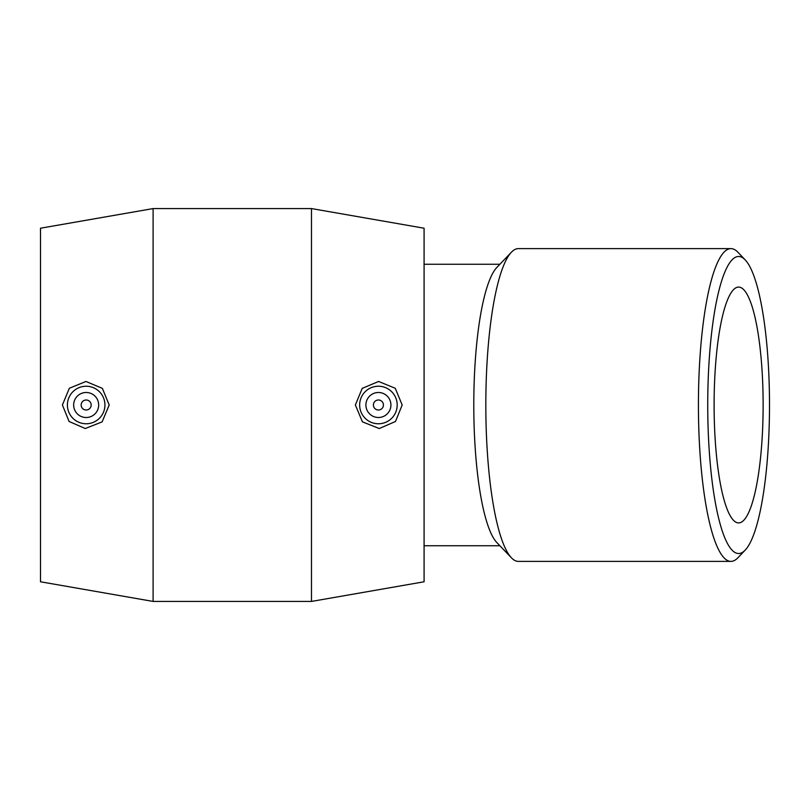 <?xml version="1.0" encoding="UTF-8"?>
<svg xmlns="http://www.w3.org/2000/svg" width="810" height="810" viewBox="0 0 810 810"><rect width="100%" height="100%" fill="white"/><g stroke="black" fill="none" stroke-linecap="round" stroke-linejoin="round"><path stroke-width="1.21" d="M769.5 405A148.534 30.881 -90 0 1 745.18 550.132A148.534 30.881 -90 0 1 707.737 405A148.534 30.881 -90 0 1 745.18 259.868A148.534 30.881 -90 0 1 769.5 405M745.18 259.868L737.849 252.183A156.381 32.511 90 0 0 730.934 248.619A156.381 32.511 90 0 0 698.422 405A156.381 32.511 90 0 0 730.934 561.381A156.381 32.511 90 0 0 737.849 557.817L745.18 550.132M763.131 405A117.916 24.513 -90 0 1 738.619 522.916A117.916 24.513 -90 0 1 714.106 405A117.916 24.513 -90 0 1 738.619 287.084A117.916 24.513 -90 0 1 763.131 405M730.934 561.381L518.349 561.381A156.381 32.511 -90 0 1 511.434 557.817A156.381 32.511 -90 0 1 485.828 405A156.381 32.511 -90 0 1 511.434 252.183A156.381 32.511 -90 0 1 518.349 248.619L730.934 248.619M511.434 557.817L496.824 542.528A140.748 29.261 -90 0 1 473.789 405A140.748 29.261 -90 0 1 496.824 267.472L511.434 252.183M373.41 405A5.002 5.002 0 0 1 380.923 400.666A5.002 5.002 0 0 1 380.923 409.333A5.002 5.002 0 0 1 373.41 405M365.907 405A12.514 12.514 0 0 1 384.669 394.166A12.514 12.514 0 0 1 384.669 415.834A12.514 12.514 0 0 1 365.907 405M91.166 405A5.002 5.002 0 0 1 83.663 409.333A5.002 5.002 0 0 1 83.663 400.666A5.002 5.002 0 0 1 91.166 405M98.678 405A12.514 12.514 0 0 1 79.906 415.834A12.514 12.514 0 0 1 79.906 394.166A12.514 12.514 0 0 1 98.678 405M67.402 405A18.762 18.762 0 0 1 86.397 386.238A18.762 18.762 0 0 1 104.925 405.466A18.762 18.762 0 0 1 85.465 423.751A18.762 18.762 0 0 1 67.402 405M379.12 423.751A18.762 18.762 0 0 0 397.183 405A18.762 18.762 0 0 0 378.189 386.238A18.762 18.762 0 0 0 359.66 405.466A18.762 18.762 0 0 0 379.12 423.751M379.293 428.531L362.455 421.868L355.367 405L362.222 388.365L378.614 381.469L395.25 388.274L402.185 405L395.493 421.473L379.293 428.531M85.283 428.531L69.093 421.473L62.4 405L69.336 388.274L85.971 381.469L102.364 388.365L109.208 405L102.121 421.868L85.283 428.531M311.485 405L311.485 601.425L153.1 601.425L153.1 208.575L311.485 208.575L311.485 405M311.485 208.575L424.086 228.218L424.086 581.783L311.485 601.425M153.1 208.575L40.5 228.218L40.5 581.783L153.1 601.425M499.902 264.252L424.086 264.252M499.902 545.748L424.086 545.748"/></g></svg>
